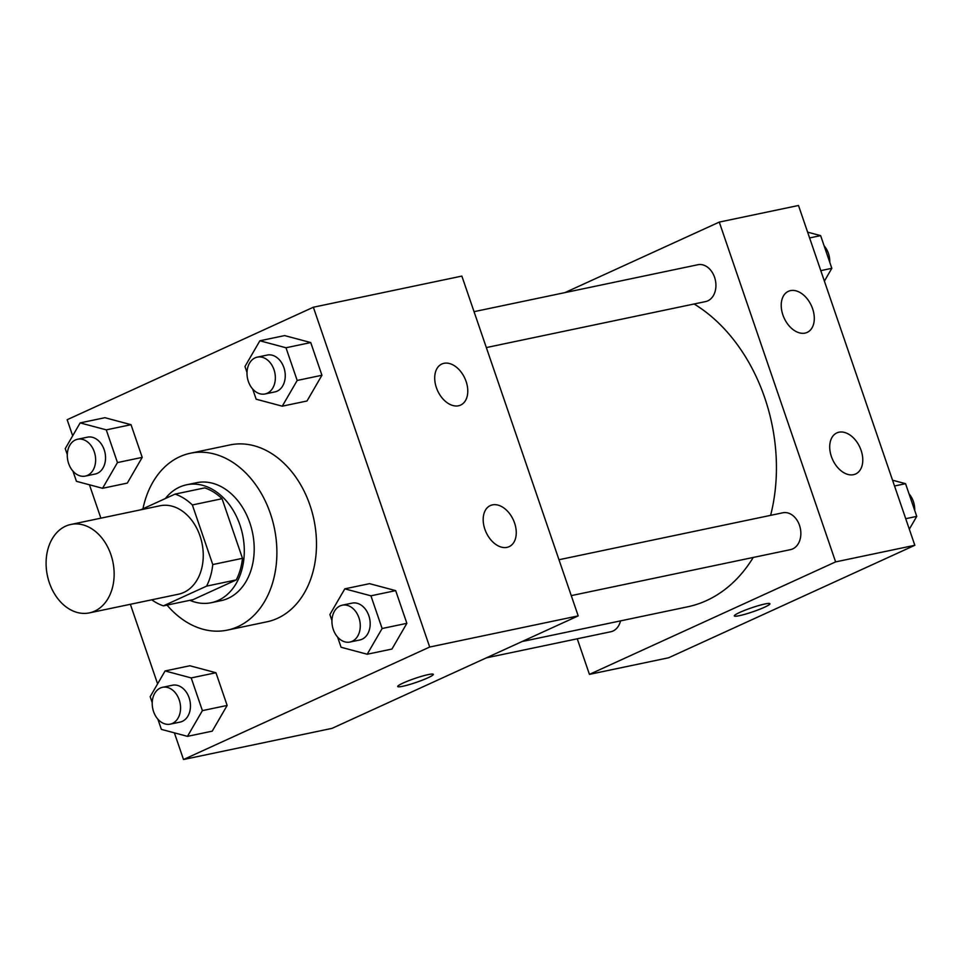 <?xml version="1.0" encoding="UTF-8"?>
<svg xmlns="http://www.w3.org/2000/svg" width="965" height="965" viewBox="0 0 965 965"><rect width="100%" height="100%" fill="white"/><g stroke="black" fill="none" stroke-linecap="round" stroke-linejoin="round"><path stroke-width="1.45" d="M65.572 526.202A45.174 33.461 78.2 0 1 70.843 524.465A45.174 33.461 78.2 0 1 112.869 561.811A45.174 33.461 78.2 0 1 89.395 612.884A45.174 33.461 78.2 0 1 48.25 579.181A45.174 33.461 78.2 0 1 65.572 526.202M70.843 524.465L159.949 505.781A45.174 33.461 78.2 0 1 201.975 543.114A45.174 33.461 78.2 0 1 178.501 594.199L89.395 612.884M163.387 605.863L206.57 586.141A58.31 43.184 78.2 0 0 212.77 564.561L242.468 558.325A58.31 43.184 78.2 0 1 236.268 579.905L193.097 599.639L163.387 605.863A58.31 43.184 78.2 0 1 151.782 599.808M212.77 564.561L192.361 504.96A58.31 43.184 78.2 0 0 175.063 494.104L140.673 509.822M242.468 558.325L222.059 498.724L192.361 504.96M222.059 498.724A58.31 43.184 78.2 0 0 204.761 487.88L175.063 494.104M189.84 600.314A60.228 44.619 -101.8 0 0 211.287 602.703A60.228 44.619 -101.8 0 0 239.959 525.008A60.228 44.619 -101.8 0 0 186.559 484.804A60.228 44.619 -101.8 0 0 165.365 498.531M186.559 484.804L196.462 482.729A60.228 44.619 78.2 0 1 249.863 522.933A60.228 44.619 78.2 0 1 221.19 600.628L211.287 602.703M236.268 579.905L206.57 586.141M142.953 508.784A90.348 66.923 78.2 0 1 179.743 456.735A90.348 66.923 78.2 0 1 190.286 453.26A90.348 66.923 78.2 0 1 274.325 527.939A90.348 66.923 78.2 0 1 227.378 630.109A90.348 66.923 78.2 0 1 167.029 605.103M190.286 453.26L229.887 444.949A90.348 66.923 78.2 0 1 313.927 519.64A90.348 66.923 78.2 0 1 266.979 621.798L227.378 630.109M174.376 732.845L183.507 759.515L429.69 647.033L313.36 307.232L67.164 419.715L72.677 435.806M89.443 484.792L100.879 518.169M130.359 604.295L157.609 683.859M252.661 389.004L256.159 399.208L282.262 406.181L307.015 400.982L321.936 375.264L310.742 342.563L284.627 335.591L259.875 340.778L244.965 366.507L247.004 372.478M337.593 637.057L341.079 647.262L367.195 654.234L391.947 649.047L406.868 623.33L395.674 590.628L369.559 583.656L344.807 588.843L329.885 614.56L331.936 620.531M157.874 719.166L161.372 729.371L187.475 736.355L212.228 731.156L227.149 705.439L215.955 672.738L189.84 665.766L165.087 670.952L150.178 696.682L152.217 702.653M72.942 471.113L76.44 481.318L102.555 488.29L127.308 483.103L142.217 457.374L131.023 424.684L104.908 417.7L80.155 422.899L65.246 448.616L67.285 454.587M397.701 686.525A18.817 2.087 161.1 0 0 402.682 686.284A18.817 2.087 -18.9 0 1 397.701 686.537A18.817 2.087 -18.9 0 1 414.829 678.467A18.817 2.087 -18.9 0 1 433.321 674.342A18.817 2.087 -18.9 0 1 422.489 680.108A18.817 2.087 -18.9 0 1 402.682 686.296A18.817 2.087 161.1 0 0 422.465 680.096A18.817 2.087 161.1 0 0 433.309 674.33M429.69 647.033L578.204 615.887L332.02 728.37L183.507 759.515M578.204 615.887L461.861 276.087L313.36 307.232M514.574 523.006A22.593 14.97 -114.6 0 1 509.11 546.673A22.593 14.97 -114.6 0 1 486.107 532.342A22.593 14.97 -114.6 0 1 490.329 505.576A22.593 14.97 -114.6 0 1 514.574 523.006M466.095 381.428A22.593 14.97 -114.6 0 1 460.631 405.083A22.593 14.97 -114.6 0 1 437.628 390.753A22.593 14.97 -114.6 0 1 441.861 363.998A22.593 14.97 -114.6 0 1 466.095 381.428M694.112 303.987A162.023 120.022 78.2 0 1 770.625 515.346M753.231 557.456A162.023 120.022 78.2 0 1 687.611 606.816L522.089 641.532M558.976 559.736L782.82 512.789A18.817 13.944 78.2 0 1 800.323 528.35A18.817 13.944 78.2 0 1 790.54 549.628L571.268 595.622M474.044 311.671L697.888 264.736A18.817 13.944 78.2 0 1 715.391 280.284A18.817 13.944 78.2 0 1 705.62 301.575L486.336 347.569M620.531 620.881A18.817 13.944 78.2 0 1 610.821 631.749L486.372 657.853M719.275 222.095L835.618 561.895L914.832 545.285L798.489 205.485L719.275 222.095L564.923 292.612M577.251 638.782L589.434 674.378L835.618 561.895M853.518 474.683A22.593 14.97 -114.6 0 1 831.975 458.122A22.593 14.97 -114.6 0 1 836.86 432.899A22.593 14.97 -114.6 0 1 861.094 450.329A22.593 14.97 -114.6 0 1 855.629 473.984A22.593 14.97 -114.6 0 1 853.518 474.683M790.492 290.622A22.593 14.97 -114.6 0 1 812.614 308.74A22.593 14.97 -114.6 0 1 807.15 332.406A22.593 14.97 -114.6 0 1 784.147 318.076A22.593 14.97 -114.6 0 1 788.381 291.309A22.593 14.97 -114.6 0 1 790.492 290.622M589.434 674.378L668.636 657.768L914.832 545.285M739.757 612.425A18.817 2.087 -18.9 0 1 758.779 605.55A18.817 2.087 -18.9 0 1 769.937 603.74A18.817 2.087 -18.9 0 1 752.809 611.81A18.817 2.087 -18.9 0 1 734.317 615.935A18.817 2.087 -18.9 0 1 739.757 612.425M734.317 615.923A18.817 2.087 161.1 0 0 752.797 611.798A18.817 2.087 161.1 0 0 769.937 603.728M824.387 281.141L831.818 268.318L820.624 235.629L807.621 232.155M831.818 268.318L820.793 270.634M820.624 235.629L809.599 237.933M824.122 245.834A18.817 13.944 78.2 0 1 829.779 262.347M909.32 529.194L916.75 516.384L905.556 483.682L892.541 480.208M916.75 516.384L905.725 518.7M905.556 483.682L894.531 485.998M909.054 493.887A18.817 13.944 78.2 0 1 914.711 510.413M102.555 488.29L117.465 462.573L106.271 429.871L80.155 422.899M77.586 439.244L87.489 437.169A18.817 13.944 78.2 0 1 105.004 452.73A18.817 13.944 78.2 0 1 95.221 474.02L85.318 476.095A18.817 13.944 78.2 0 1 68.177 462.042A18.817 13.944 78.2 0 1 75.391 439.968A18.817 13.944 78.2 0 1 77.586 439.244A18.817 13.944 78.2 0 1 95.101 454.805A18.817 13.944 78.2 0 1 85.318 476.095M127.308 483.103L142.217 457.374L117.465 462.573M142.217 457.374L131.023 424.684L106.271 429.871M131.023 424.684L104.908 417.7M187.475 736.355L202.397 710.626L191.203 677.925L165.087 670.952M162.518 687.309L172.421 685.234A18.817 13.944 78.2 0 1 189.936 700.795A18.817 13.944 78.2 0 1 180.153 722.073L170.25 724.148A18.817 13.944 78.2 0 1 153.109 710.107A18.817 13.944 78.2 0 1 160.323 688.033A18.817 13.944 78.2 0 1 162.518 687.309A18.817 13.944 78.2 0 1 180.033 702.87A18.817 13.944 78.2 0 1 170.25 724.148M212.228 731.156L227.149 705.439L202.397 710.626M227.149 705.439L215.955 672.738L191.203 677.925M215.955 672.738L189.84 665.766M282.262 406.181L297.184 380.451L285.99 347.762L259.875 340.778M257.305 357.134L267.209 355.06A18.817 13.944 78.2 0 1 284.723 370.62A18.817 13.944 78.2 0 1 274.941 391.899L265.037 393.973A18.817 13.944 78.2 0 1 247.896 379.933A18.817 13.944 78.2 0 1 255.11 357.858A18.817 13.944 78.2 0 1 257.305 357.134A18.817 13.944 78.2 0 1 274.82 372.695A18.817 13.944 78.2 0 1 265.037 393.973M307.015 400.982L321.936 375.264L297.184 380.451M321.936 375.264L310.742 342.563L285.99 347.762M310.742 342.563L284.627 335.591M367.195 654.234L382.116 628.517L370.922 595.815L344.807 588.843M342.237 605.2L352.141 603.113A18.817 13.944 78.2 0 1 369.643 618.674A18.817 13.944 78.2 0 1 359.873 639.964L349.969 642.039A18.817 13.944 78.2 0 1 332.829 627.986A18.817 13.944 78.2 0 1 340.042 605.923A18.817 13.944 78.2 0 1 342.237 605.2A18.817 13.944 78.2 0 1 359.752 620.76A18.817 13.944 78.2 0 1 349.969 642.039M391.947 649.047L406.868 623.33L382.116 628.517M406.868 623.33L395.674 590.628L370.922 595.815M395.674 590.628L369.559 583.656"/></g></svg>
